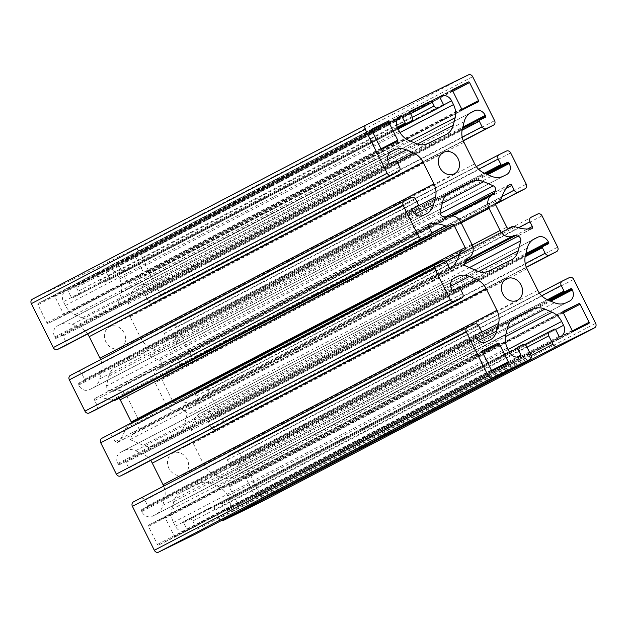 <?xml version="1.0" encoding="UTF-8"?>
<svg xmlns="http://www.w3.org/2000/svg" width="627" height="627" viewBox="0 0 627 627"><rect width="100%" height="100%" fill="white"/><g stroke="black" fill="none" stroke-linecap="round" stroke-linejoin="round"><path stroke-width="0.47" stroke-dasharray="3.13 2.35" d="M184.126 410.56A3.535 2.986 -117.6 0 1 186.822 415.192L184.338 425.208A17.666 14.946 -117.6 0 1 177.449 434.339A17.666 14.946 -117.6 0 1 177.151 434.487L155.049 445.303A17.666 14.946 -117.6 0 1 143.246 445.319L130.048 439.598A51.234 43.349 62.4 0 0 132.493 434.017A3.535 2.986 -117.6 0 1 133.778 432.505A3.535 2.986 -117.6 0 1 133.841 432.473L134.64 432.081A10.604 8.966 62.4 0 0 134.821 431.987A10.604 8.966 62.4 0 0 137.971 418.648L126.936 396.515A10.604 8.966 62.4 0 0 114.145 390.974L113.346 391.366A3.535 2.986 -117.6 0 1 111.285 391.483A51.234 43.349 62.4 0 0 108.973 390.809A3.535 2.986 -117.6 0 1 106.284 386.177L108.761 376.161A17.666 14.946 -117.6 0 1 115.658 367.03A17.666 14.946 -117.6 0 1 115.948 366.881L138.058 356.065A17.666 14.946 -117.6 0 1 149.861 356.05L159.399 360.188A3.535 2.986 -117.6 0 1 161.476 365.126A51.234 43.349 62.4 0 0 160.606 367.351A3.535 2.986 -117.6 0 1 159.329 368.864A3.535 2.986 -117.6 0 1 159.266 368.895L158.459 369.287A10.604 8.966 62.4 0 0 158.286 369.381A10.604 8.966 62.4 0 0 155.135 382.721L166.171 404.854A10.604 8.966 62.4 0 0 178.954 410.395L179.761 410.003A3.535 2.986 -117.6 0 1 181.814 409.886A51.234 43.349 62.4 0 0 184.126 410.56L464.497 264.139M463.949 265.229L130.048 439.598M100.257 280.355A3.535 2.986 62.4 0 0 104.521 282.205L109.216 279.901A0.886 0.745 62.4 0 0 109.498 278.78L106.104 271.985A0.886 0.745 -117.6 0 1 106.386 270.864L107.052 270.535A8.833 7.477 -117.6 0 1 117.711 275.159L119.616 278.976A17.666 14.946 -117.6 0 1 121.254 292.08L119.381 299.651A17.666 14.946 -117.6 0 1 112.484 308.782A17.666 14.946 -117.6 0 1 112.194 308.931L93.885 317.889A17.666 14.946 -117.6 0 1 82.082 317.905L74.872 314.778A17.666 14.946 -117.6 0 1 65.365 305.521L63.46 301.705A8.833 7.477 -117.6 0 1 66.086 290.591A8.833 7.477 -117.6 0 1 66.227 290.513L66.901 290.183A0.886 0.745 -117.6 0 1 67.967 290.646L71.36 297.441A0.886 0.745 62.4 0 0 72.426 297.903L77.121 295.607A3.535 2.986 62.4 0 0 77.184 295.576A3.535 2.986 62.4 0 0 78.234 291.132L76.416 287.495A1.763 1.497 -117.6 0 1 76.972 285.254L96.315 275.794A1.763 1.497 -117.6 0 1 98.439 276.719L100.257 280.355L412.37 117.359M158.702 545.004A1.058 0.893 -117.6 0 1 157.424 544.448L148.434 526.421A1.058 0.893 -117.6 0 1 148.771 525.081L164.078 517.588A1.058 0.893 -117.6 0 1 165.356 518.145L174.345 536.171A1.058 0.893 -117.6 0 1 174.008 537.511L158.702 545.004L492.595 370.635M48.185 323.336A1.058 0.893 -117.6 0 1 46.907 322.787L37.918 304.761A1.058 0.893 -117.6 0 1 38.255 303.413L53.561 295.928A1.058 0.893 -117.6 0 1 54.839 296.477L63.829 314.503A1.058 0.893 -117.6 0 1 63.492 315.843L48.185 323.336L382.078 148.967M118.762 265.205A1.058 0.893 -117.6 0 1 119.091 263.857L134.405 256.365A1.058 0.893 -117.6 0 1 135.683 256.921L144.665 274.947A1.058 0.893 -117.6 0 1 144.335 276.288L129.029 283.78A1.058 0.893 -117.6 0 1 127.743 283.224L118.762 265.205L452.655 90.829M239.545 505.44A1.058 0.893 -117.6 0 1 238.268 504.892L229.278 486.865A1.058 0.893 -117.6 0 1 229.607 485.525L244.922 478.033A1.058 0.893 -117.6 0 1 246.199 478.589L255.181 496.608A1.058 0.893 -117.6 0 1 254.852 497.956L239.545 505.44L573.439 331.072M64.761 345.908A3.535 2.986 62.4 0 0 65.757 341.488L62.998 335.954A0.886 0.745 62.4 0 0 61.932 335.492L56.156 338.321A0.886 0.745 -117.6 0 1 55.09 337.859L54.698 337.067A8.833 7.477 -117.6 0 1 57.323 325.954A8.833 7.477 -117.6 0 1 57.465 325.875L60.709 324.292A17.666 14.946 -117.6 0 1 72.513 324.277L79.731 327.404A17.666 14.946 -117.6 0 1 87.631 333.964M100.626 359.624A17.666 14.946 -117.6 0 1 101.621 371.309L99.748 378.888A17.666 14.946 -117.6 0 1 92.851 388.011A17.666 14.946 -117.6 0 1 92.561 388.16L89.316 389.751A8.833 7.477 -117.6 0 1 78.657 385.127L78.265 384.343A0.886 0.745 -117.6 0 1 78.54 383.222L84.316 380.393A0.886 0.745 62.4 0 0 84.59 379.28L81.831 373.739A3.535 2.986 62.4 0 0 77.576 371.897L70.451 375.377M96.049 409.658A3.535 2.986 62.4 0 0 97.036 405.246L94.677 400.504A1.763 1.497 -117.6 0 1 95.657 398.145A42.401 35.88 -117.6 0 1 111.465 400.151A7.069 5.98 62.4 0 0 113.55 400.52M131.466 422.825A1.763 1.497 -117.6 0 1 130.698 424.173L128.417 425.294A7.069 5.98 62.4 0 0 128.3 425.349A7.069 5.98 62.4 0 0 125.651 428.609A42.401 35.88 -117.6 0 1 117.657 442.262A1.763 1.497 -117.6 0 1 115.164 441.604L112.805 436.862A3.535 2.986 62.4 0 0 108.542 435.02L101.825 438.304M127.822 472.39A3.535 2.986 62.4 0 0 128.817 467.977L126.058 462.436A0.886 0.745 62.4 0 0 124.992 461.981L119.216 464.803A0.886 0.745 -117.6 0 1 118.15 464.341L117.758 463.549A8.833 7.477 -117.6 0 1 120.384 452.435A8.833 7.477 -117.6 0 1 120.533 452.357L123.77 450.774A17.666 14.946 -117.6 0 1 135.581 450.758L142.791 453.885A17.666 14.946 -117.6 0 1 150.692 460.445M163.686 486.105A17.666 14.946 -117.6 0 1 164.682 497.791L162.808 505.37A17.666 14.946 -117.6 0 1 155.919 514.501A17.666 14.946 -117.6 0 1 155.621 514.649L152.377 516.233A8.833 7.477 -117.6 0 1 141.718 511.616L141.326 510.825A0.886 0.745 -117.6 0 1 141.6 509.704L147.376 506.882A0.886 0.745 62.4 0 0 147.659 505.762L144.9 500.228A3.535 2.986 62.4 0 0 140.636 498.379L133.52 501.859M196.032 533.812A3.535 2.986 62.4 0 0 197.027 529.392L192.85 521.013A3.535 2.986 62.4 0 0 188.586 519.164L183.883 521.468A0.886 0.745 62.4 0 0 183.609 522.589L186.995 529.384A0.886 0.745 -117.6 0 1 186.721 530.505L186.047 530.834A8.833 7.477 -117.6 0 1 175.395 526.21L173.491 522.393A17.666 14.946 -117.6 0 1 171.845 509.289L173.726 501.718A17.666 14.946 -117.6 0 1 180.615 492.587A17.666 14.946 -117.6 0 1 180.913 492.438L199.214 483.48A17.666 14.946 -117.6 0 1 211.025 483.464L218.235 486.591A17.666 14.946 -117.6 0 1 227.742 495.847L229.647 499.664A8.833 7.477 -117.6 0 1 227.021 510.778A8.833 7.477 -117.6 0 1 226.872 510.856L226.198 511.185A0.886 0.745 -117.6 0 1 225.14 510.723L221.746 503.928A0.886 0.745 62.4 0 0 220.68 503.465L215.978 505.762A3.535 2.986 62.4 0 0 215.923 505.793A3.535 2.986 62.4 0 0 214.873 510.237L219.05 518.615A3.535 2.986 62.4 0 0 221.323 520.606M183.445 474.678A12.015 10.165 -117.6 0 1 169.008 468.51A12.015 10.165 -117.6 0 1 172.519 453.274A12.015 10.165 -117.6 0 1 187.097 459.223A12.015 10.165 -117.6 0 1 183.648 474.576A12.015 10.165 -117.6 0 1 183.445 474.678M120.384 348.197A12.015 10.165 -117.6 0 1 105.947 342.028A12.015 10.165 -117.6 0 1 109.459 326.792A12.015 10.165 -117.6 0 1 124.028 332.733A12.015 10.165 -117.6 0 1 120.58 348.095A12.015 10.165 -117.6 0 1 120.384 348.197M260.761 502.141A3.535 2.986 62.4 0 0 261.757 497.72L239.843 453.768A3.535 2.986 62.4 0 0 235.58 451.918L228.463 455.406A3.535 2.986 62.4 0 0 228.4 455.437A3.535 2.986 62.4 0 0 227.35 459.881L230.109 465.414A0.886 0.745 62.4 0 0 231.175 465.877L236.951 463.047A0.886 0.745 -117.6 0 1 238.017 463.51L238.409 464.301A8.833 7.477 -117.6 0 1 235.783 475.415A8.833 7.477 -117.6 0 1 235.634 475.493L232.39 477.084A17.666 14.946 -117.6 0 1 220.586 477.1L213.376 473.965A17.666 14.946 -117.6 0 1 203.869 464.717L193.124 443.164A17.666 14.946 -117.6 0 1 191.486 430.059L193.359 422.48A17.666 14.946 -117.6 0 1 200.248 413.358A17.666 14.946 -117.6 0 1 200.546 413.209L203.791 411.618A8.833 7.477 -117.6 0 1 214.442 416.242L214.842 417.026A0.886 0.745 -117.6 0 1 214.559 418.146L208.791 420.976A0.886 0.745 62.4 0 0 208.509 422.096L211.268 427.63A3.535 2.986 62.4 0 0 215.531 429.471L222.648 425.992A3.535 2.986 62.4 0 0 222.71 425.96A3.535 2.986 62.4 0 0 223.761 421.516L208.148 390.213A3.535 2.986 62.4 0 0 203.885 388.364L197.176 391.648A3.535 2.986 62.4 0 0 197.113 391.679A3.535 2.986 62.4 0 0 196.063 396.123L198.43 400.865A1.763 1.497 -117.6 0 1 197.442 403.224A42.401 35.88 -117.6 0 1 181.642 401.217A7.069 5.98 62.4 0 0 177.3 401.374L175.019 402.487A1.763 1.497 -117.6 0 1 172.887 401.57L161.852 379.429A1.763 1.497 -117.6 0 1 162.401 377.195L164.689 376.075A7.069 5.98 62.4 0 0 164.807 376.02A7.069 5.98 62.4 0 0 167.448 372.759A42.401 35.88 -117.6 0 1 175.45 359.106A1.763 1.497 -117.6 0 1 177.935 359.765L180.302 364.506A3.535 2.986 62.4 0 0 184.557 366.348L191.274 363.064A3.535 2.986 62.4 0 0 191.337 363.033A3.535 2.986 62.4 0 0 192.387 358.589L176.775 327.286A3.535 2.986 62.4 0 0 172.511 325.437L165.395 328.916A3.535 2.986 62.4 0 0 165.34 328.948A3.535 2.986 62.4 0 0 164.29 333.399L167.048 338.933A0.886 0.745 62.4 0 0 168.114 339.395L173.891 336.566A0.886 0.745 -117.6 0 1 174.949 337.028L175.348 337.82A8.833 7.477 -117.6 0 1 172.723 348.933A8.833 7.477 -117.6 0 1 172.574 349.012L169.329 350.595A17.666 14.946 -117.6 0 1 157.526 350.611L150.315 347.483A17.666 14.946 -117.6 0 1 140.809 338.227L130.063 316.682A17.666 14.946 -117.6 0 1 128.417 303.578L130.298 295.999A17.666 14.946 -117.6 0 1 137.188 286.868A17.666 14.946 -117.6 0 1 137.485 286.719L140.73 285.136A8.833 7.477 -117.6 0 1 151.381 289.752L151.773 290.544A0.886 0.745 -117.6 0 1 151.499 291.665L145.723 294.486A0.886 0.745 62.4 0 0 145.448 295.607L148.207 301.14A3.535 2.986 62.4 0 0 152.471 302.99L159.587 299.51A3.535 2.986 62.4 0 0 159.642 299.479A3.535 2.986 62.4 0 0 160.692 295.035L138.779 251.074A3.535 2.986 62.4 0 0 134.523 249.232L32.463 299.173M469.427 267.604L186.822 415.192M478.644 271.515L184.338 425.208M511.052 260.119L177.151 434.487M488.942 270.935L155.049 445.303M477.139 270.95L143.246 445.319M466.394 259.649L132.493 434.017M467.617 258.167L133.841 432.473M467.374 258.316L134.64 432.081M471.865 244.279L137.971 418.648M460.829 222.146L126.936 396.515M448.046 216.605L114.145 390.974M447.239 216.997L113.346 391.366M445.186 217.114L111.285 391.483M442.874 216.44L108.973 390.809M398.121 128.872L104.521 282.205M109.231 279.893L398.184 128.997L109.216 279.901M443.391 104.411L109.498 278.78M440.005 97.616L106.104 271.985M440.248 96.511L106.386 270.864M440.13 96.597L107.052 270.535M443.485 105.03L117.711 275.159M400.018 132.54L119.616 278.976M410.364 141.099L121.254 292.08M417.331 144.053L119.381 299.651M446.087 134.562L112.194 308.931M427.786 143.52L93.885 317.889M415.975 143.536L82.082 317.905M408.765 140.409L74.872 314.778M491.317 370.079L157.424 544.448M482.335 352.053L148.434 526.421M482.633 350.728L148.771 525.081L482.649 350.72M482.202 351.457L164.078 517.588M380.801 148.411L46.907 322.787M371.819 130.392L37.918 304.761M372.109 129.068L38.255 303.413L372.132 129.06M371.686 129.789L53.561 295.928M452.953 89.504L119.091 263.857L452.976 89.496M452.529 90.233L134.405 256.365M452.874 91.276L135.683 256.921M461.958 109.255L144.665 274.947M572.161 330.523L238.268 504.892M563.171 312.497L229.278 486.865M563.469 311.172L229.607 485.525L563.493 311.164M563.046 311.893L244.922 478.033M79.731 327.404L396.962 161.735M72.513 324.277L387.635 159.713M101.621 371.309L418.413 205.875M99.748 378.888L415.239 214.128M92.561 388.16L426.454 213.791M89.316 389.751L423.209 215.382M78.657 385.127L412.558 210.758M78.265 384.343L412.158 209.974M78.54 383.222L412.409 208.869L78.524 383.23M84.316 380.393L412.111 209.214L84.331 380.385M84.59 379.28L418.491 204.904M81.831 373.739L415.732 199.37M77.576 371.897L411.469 197.529M97.036 405.246L430.937 230.877M94.677 400.504L428.57 226.135M95.657 398.145L428.727 224.207M111.465 400.151L431.337 233.111M130.698 424.173L464.599 249.805M128.417 425.294L444.104 260.432L128.3 425.349M125.651 428.609L445.883 261.381M117.657 442.262L450.837 268.27M115.164 441.604L449.065 267.235M112.805 436.862L446.698 262.494M108.542 435.02L442.443 260.652M128.817 467.977L462.71 293.601M126.058 462.436L459.952 288.067M124.992 461.981L458.886 287.605M119.216 464.803L453.109 290.434M118.15 464.341L452.051 289.972M117.758 463.549L451.652 289.18M120.533 452.357L454.136 278.145M123.77 450.774L453.345 278.662M135.581 450.758L450.695 286.194M142.791 453.885L460.03 288.216M164.682 497.791L481.473 332.357M162.808 505.37L478.299 340.61M155.621 514.649L489.515 340.281M152.377 516.233L486.27 341.864M141.718 511.616L475.619 337.248M141.326 510.825L475.227 336.456M475.485 335.343L141.592 509.712L475.47 335.351M147.376 506.882L475.172 335.696L147.392 506.875M147.659 505.762L481.552 331.393M144.9 500.228L478.793 325.86M140.636 498.379L474.529 324.01M197.027 529.392L530.92 355.023M192.85 521.013L526.743 346.645M188.586 519.164L522.479 344.795M183.883 521.468L509.163 351.598L183.868 521.476M183.609 522.589L509.571 352.366M186.995 529.384L516.875 357.116M186.721 530.505L520.614 356.136M186.047 530.834L519.948 356.465M175.395 526.21L509.289 351.841M173.491 522.393L507.384 348.024M171.845 509.289L505.746 334.92M173.726 501.718L507.619 327.349M180.913 492.438L514.218 318.375M199.214 483.48L511.514 320.389M211.025 483.464L507.274 328.752M218.235 486.591L505.417 336.621M227.742 495.847L508.089 349.443M229.647 499.664L555.585 329.449M226.872 510.856L560.773 336.487M226.198 511.185L560.099 336.817M225.14 510.723L559.033 336.354M221.746 503.928L555.64 329.559M220.68 503.465L554.574 329.097M215.978 505.762L524.47 344.662L215.923 505.793M214.873 510.237L527.033 347.225M531.163 355.627L219.05 518.615M106.284 386.177L440.178 211.808M465.602 261.686L181.814 409.886M466.088 260.479L179.761 410.003M466.096 260.44L178.954 410.395M472.209 245.032L166.171 404.854M461.198 222.883L155.135 382.721M492.36 194.919L158.459 369.287M493.159 194.527L159.266 368.895M450.703 215.853L160.606 367.351M444.998 217.06L161.476 365.126M440.185 213.556L159.399 360.188M442.278 203.344L149.861 356.05M446.291 195.099L138.058 356.065M449.261 192.818L115.948 366.881M442.662 201.792L108.761 376.161M65.365 305.521L399.258 131.153M410.599 113.699L98.439 276.719M410.129 111.912L96.315 275.794M410.81 110.916L76.972 285.254M410.317 113.126L76.416 287.495M412.127 116.763L78.234 291.132M77.184 295.576L397.769 128.159L77.121 295.607M397.706 128.033L72.426 297.903M397.299 127.226L71.36 297.441M397.455 118.581L67.967 290.646M399.524 116.481L66.901 290.183M399.83 116.301L66.227 290.513M397.353 127.336L63.46 301.705M165.356 518.145L482.555 352.499M174.024 537.504L507.925 363.135L174.008 537.511M491.631 370.471L174.345 536.171M54.839 296.477L372.038 130.831M63.507 315.836L397.408 141.467L63.492 315.843M381.114 148.811L63.829 314.503M144.335 276.288L478.229 101.919L144.351 276.28M461.644 108.855L127.743 283.224M462.922 109.411L129.029 283.78M246.199 478.589L563.391 312.936M254.868 497.94L588.769 323.571L254.852 497.956M572.475 330.915L255.181 496.608M261.757 497.72L595.65 323.352M239.843 453.768L573.736 279.399M235.58 451.918L569.473 277.549M228.463 455.406L539.369 293.036L228.4 455.437M227.35 459.881L541.65 295.748M230.109 465.414L547.465 299.682M231.175 465.877L548.531 300.145M236.951 463.047L548.727 300.231M238.017 463.51L549.793 300.694M238.409 464.301L550.835 301.148M235.634 475.493L569.535 301.125M232.39 477.084L566.291 302.708M220.586 477.1L554.487 302.723M213.376 473.965L547.269 299.596M203.869 464.717L537.762 290.348M193.124 443.164L527.017 268.795M191.486 430.059L525.379 255.691M193.359 422.48L527.252 248.112M200.546 413.209L533.851 239.146M203.791 411.618L532.793 239.804M214.442 416.242L525.896 253.59M214.842 417.026L525.614 254.734M214.559 418.146L548.46 243.778L214.575 418.138M208.791 420.976L525.395 255.636L208.775 420.983M208.509 422.096L525.152 256.733M211.268 427.63L525.254 263.653M215.531 429.471L526.296 267.18M222.648 425.992L526.374 267.376L222.71 425.96M223.761 421.516L557.654 247.148M208.148 390.213L542.049 215.845M203.885 388.364L537.786 213.995M197.176 391.648L513.45 226.48L197.113 391.679M196.063 396.123L518.443 227.773M198.43 400.865L527.432 229.051M197.442 403.224L531.343 228.855M181.642 401.217L515.535 226.849M177.3 401.374L511.193 227.005M175.019 402.487L508.912 228.118M172.887 401.57L506.781 227.201M161.852 379.429L495.745 205.06M162.401 377.195L496.239 202.858M164.689 376.075L495.941 203.085M167.448 372.759L501.349 198.391M175.45 359.106L509.343 184.738M177.935 359.765L506.42 188.225M180.302 364.506L502 196.502M184.557 366.348L495.542 203.947M191.274 363.064L495.534 204.175L191.337 363.033M192.387 358.589L526.28 184.22M176.775 327.286L510.676 152.917M172.511 325.437L506.412 151.068M165.395 328.916L476.308 166.555L165.34 328.948M164.29 333.399L478.589 169.259M167.048 338.933L484.405 173.201M168.114 339.395L485.47 173.663M173.891 336.566L485.666 173.75M174.949 337.028L486.732 174.212M175.348 337.82L487.775 174.659M172.574 349.012L506.467 174.643M169.329 350.595L503.23 176.226M157.526 350.611L491.419 176.242M150.315 347.483L484.209 173.115M140.809 338.227L474.702 163.859M130.063 316.682L463.956 142.313M128.417 303.578L462.318 129.209M130.298 295.999L464.192 121.63M137.485 286.719L470.791 112.656M140.73 285.136L469.733 113.322M151.381 289.752L462.836 127.109M151.773 290.544L462.554 128.253M151.499 291.665L485.4 117.296L151.515 291.657M145.723 294.486L462.326 129.154L145.707 294.494M145.448 295.607L462.091 130.251M148.207 301.14L462.193 137.172M152.471 302.99L463.235 140.699M159.587 299.51L463.314 140.895L159.642 299.479M160.692 295.035L494.593 120.658M138.779 251.074L472.68 76.706M134.523 249.232L468.416 74.864M65.757 341.488L399.65 167.119M62.998 335.954L396.891 161.586M61.932 335.492L395.825 161.123M56.156 338.321L390.049 163.953M55.09 337.859L388.983 163.49M54.698 337.067L388.591 162.699M57.465 325.875L391.068 151.663M60.709 324.292L390.284 152.181M511.342 259.97L177.449 434.339M467.671 258.136L133.778 432.505M467.358 258.332L134.821 431.987M440.264 96.503L106.371 270.872M446.385 134.413L112.484 308.782M426.752 213.642L92.851 388.011M429.095 223.917L95.202 398.286M464.623 249.789L130.73 424.158M451.221 268.144L117.327 442.513M454.277 278.067L120.384 452.435M489.812 340.132L155.919 514.501M520.629 356.128L186.736 530.497M514.516 318.218L180.615 492.587M560.914 336.409L227.021 510.778M506.42 278.905L172.519 453.274M517.541 300.208L183.648 474.576M443.352 152.424L109.459 326.792M454.481 173.726L120.58 348.095M452.271 215.853L158.286 369.381M493.222 194.495L159.329 368.864M449.551 192.661L115.658 367.03M410.842 110.901L76.941 285.269M399.979 116.222L66.086 290.591M569.677 301.046L235.783 475.415M534.149 238.989L200.248 413.358M531.798 228.714L197.905 403.083M496.271 202.842L162.377 377.211M495.933 203.093L164.807 376.02M509.673 184.487L175.779 358.856M506.616 174.565L172.723 348.933M471.081 112.499L137.188 286.868M391.217 151.585L57.323 325.954"/><path stroke-width="0.94" d="M518.027 236.191A3.535 2.986 -117.6 0 1 520.716 240.823L518.239 250.839A17.666 14.946 -117.6 0 1 511.342 259.97A17.666 14.946 -117.6 0 1 511.052 260.119L488.942 270.935A17.666 14.946 -117.6 0 1 477.139 270.95L463.949 265.229A51.234 43.349 62.4 0 0 466.394 259.649A3.535 2.986 -117.6 0 1 467.671 258.136A3.535 2.986 -117.6 0 1 467.734 258.105L468.541 257.713A10.604 8.966 62.4 0 0 468.714 257.619A10.604 8.966 62.4 0 0 471.865 244.279L460.829 222.146A10.604 8.966 62.4 0 0 448.046 216.605L447.239 216.997A3.535 2.986 -117.6 0 1 445.186 217.114A51.234 43.349 62.4 0 0 442.874 216.44A3.535 2.986 -117.6 0 1 440.178 211.808L442.662 201.792A17.666 14.946 -117.6 0 1 449.551 192.661A17.666 14.946 -117.6 0 1 449.849 192.513L471.951 181.697A17.666 14.946 -117.6 0 1 483.754 181.681L493.292 185.819A3.535 2.986 -117.6 0 1 495.369 190.757A51.234 43.349 62.4 0 0 494.507 192.983A3.535 2.986 -117.6 0 1 493.222 194.495A3.535 2.986 -117.6 0 1 493.159 194.527L492.36 194.919A10.604 8.966 62.4 0 0 492.179 195.013A10.604 8.966 62.4 0 0 489.029 208.352L500.064 230.485A10.604 8.966 62.4 0 0 512.855 236.026L513.654 235.634A3.535 2.986 -117.6 0 1 515.715 235.517A51.234 43.349 62.4 0 0 518.027 236.191L464.497 264.139M434.15 105.987A3.535 2.986 62.4 0 0 438.414 107.836L443.117 105.532A0.886 0.745 62.4 0 0 443.391 104.411L440.005 97.616A0.886 0.745 -117.6 0 1 440.279 96.495L440.953 96.166A8.833 7.477 -117.6 0 1 451.605 100.79L453.509 104.607A17.666 14.946 -117.6 0 1 455.155 117.711L453.274 125.282A17.666 14.946 -117.6 0 1 446.385 134.413A17.666 14.946 -117.6 0 1 446.087 134.562L427.786 143.52A17.666 14.946 -117.6 0 1 415.975 143.536L408.765 140.409A17.666 14.946 -117.6 0 1 399.258 131.153L397.353 127.336A8.833 7.477 -117.6 0 1 399.979 116.222A8.833 7.477 -117.6 0 1 400.128 116.144L400.802 115.815A0.886 0.745 -117.6 0 1 401.86 116.277L405.254 123.072A0.886 0.745 62.4 0 0 406.32 123.535L411.022 121.238A3.535 2.986 62.4 0 0 411.077 121.207A3.535 2.986 62.4 0 0 412.127 116.763L410.317 113.126A1.763 1.497 -117.6 0 1 410.873 110.885L430.208 101.425A1.763 1.497 -117.6 0 1 432.34 102.35L434.15 105.987L412.37 117.359M492.595 370.635A1.058 0.893 -117.6 0 1 491.317 370.079L482.335 352.053A1.058 0.893 -117.6 0 1 482.665 350.712L497.971 343.22A1.058 0.893 -117.6 0 1 499.257 343.776L508.238 361.795A1.058 0.893 -117.6 0 1 507.925 363.135L492.595 370.635M382.078 148.967A1.058 0.893 -117.6 0 1 380.801 148.411L371.819 130.392A1.058 0.893 -117.6 0 1 372.148 129.044L387.455 121.56A1.058 0.893 -117.6 0 1 388.732 122.108L397.722 140.135A1.058 0.893 -117.6 0 1 397.408 141.467L382.078 148.967M452.655 90.829A1.058 0.893 -117.6 0 1 452.992 89.489L468.298 81.996A1.058 0.893 -117.6 0 1 469.576 82.552L478.566 100.579A1.058 0.893 -117.6 0 1 478.229 101.919L462.922 109.411A1.058 0.893 -117.6 0 1 461.644 108.855L452.655 90.829M573.439 331.072A1.058 0.893 -117.6 0 1 572.161 330.523L563.171 312.497A1.058 0.893 -117.6 0 1 563.508 311.157L578.815 303.664A1.058 0.893 -117.6 0 1 580.093 304.213L589.082 322.239A1.058 0.893 -117.6 0 1 588.769 323.571L573.439 331.072M406.414 149.9L413.624 153.035A17.666 14.946 -117.6 0 1 423.131 162.283L433.876 183.836A17.666 14.946 -117.6 0 1 435.514 196.941L433.641 204.52A17.666 14.946 -117.6 0 1 426.752 213.642A17.666 14.946 -117.6 0 1 426.454 213.791L423.209 215.382A8.833 7.477 -117.6 0 1 412.558 210.758L412.158 209.974A0.886 0.745 -117.6 0 1 412.441 208.854L418.209 206.024A0.886 0.745 62.4 0 0 418.491 204.904L415.732 199.37A3.535 2.986 62.4 0 0 411.469 197.529L404.352 201.008A3.535 2.986 62.4 0 0 404.29 201.04A3.535 2.986 62.4 0 0 403.239 205.484L418.852 236.787A3.535 2.986 62.4 0 0 423.115 238.636L429.824 235.352A3.535 2.986 62.4 0 0 429.887 235.321A3.535 2.986 62.4 0 0 430.937 230.877L428.57 226.135A1.763 1.497 -117.6 0 1 429.558 223.776A42.401 35.88 -117.6 0 1 445.358 225.783A7.069 5.98 62.4 0 0 449.7 225.626L451.981 224.513A1.763 1.497 -117.6 0 1 454.113 225.43L465.148 247.571A1.763 1.497 -117.6 0 1 464.599 249.805L462.311 250.925A7.069 5.98 62.4 0 0 462.193 250.98A7.069 5.98 62.4 0 0 459.552 254.241A42.401 35.88 -117.6 0 1 451.55 267.894A1.763 1.497 -117.6 0 1 449.065 267.235L446.698 262.494A3.535 2.986 62.4 0 0 442.443 260.652L435.726 263.936A3.535 2.986 62.4 0 0 435.663 263.967A3.535 2.986 62.4 0 0 434.613 268.411L450.225 299.714A3.535 2.986 62.4 0 0 454.489 301.563L461.605 298.084A3.535 2.986 62.4 0 0 461.66 298.052A3.535 2.986 62.4 0 0 462.71 293.601L459.952 288.067A0.886 0.745 62.4 0 0 458.886 287.605L453.109 290.434A0.886 0.745 -117.6 0 1 452.051 289.972L451.652 289.18A8.833 7.477 -117.6 0 1 454.277 278.067A8.833 7.477 -117.6 0 1 454.426 277.988L457.671 276.405A17.666 14.946 -117.6 0 1 469.474 276.389L476.685 279.517A17.666 14.946 -117.6 0 1 486.191 288.773L496.937 310.318A17.666 14.946 -117.6 0 1 498.583 323.422L496.702 331.001A17.666 14.946 -117.6 0 1 489.812 340.132A17.666 14.946 -117.6 0 1 489.515 340.281L486.27 341.864A8.833 7.477 -117.6 0 1 475.619 337.248L475.227 336.456A0.886 0.745 -117.6 0 1 475.501 335.335L481.277 332.514A0.886 0.745 62.4 0 0 481.552 331.393L478.793 325.86A3.535 2.986 62.4 0 0 474.529 324.01L467.413 327.49A3.535 2.986 62.4 0 0 467.358 327.521A3.535 2.986 62.4 0 0 466.308 331.965L488.221 375.926A3.535 2.986 62.4 0 0 492.477 377.767L529.815 359.498A3.535 2.986 62.4 0 0 529.87 359.475A3.535 2.986 62.4 0 0 530.92 355.023L526.743 346.645A3.535 2.986 62.4 0 0 522.479 344.795L517.784 347.099A0.886 0.745 62.4 0 0 517.502 348.22L520.896 355.015A0.886 0.745 -117.6 0 1 520.614 356.136L519.948 356.465A8.833 7.477 -117.6 0 1 509.289 351.841L507.384 348.024A17.666 14.946 -117.6 0 1 505.746 334.92L507.619 327.349A17.666 14.946 -117.6 0 1 514.516 318.218A17.666 14.946 -117.6 0 1 514.806 318.069L533.115 309.111A17.666 14.946 -117.6 0 1 544.918 309.095L552.128 312.222A17.666 14.946 -117.6 0 1 561.635 321.479L563.54 325.295A8.833 7.477 -117.6 0 1 560.914 336.409A8.833 7.477 -117.6 0 1 560.773 336.487L560.099 336.817A0.886 0.745 -117.6 0 1 559.033 336.354L555.64 329.559A0.886 0.745 62.4 0 0 554.574 329.097L549.879 331.393A3.535 2.986 62.4 0 0 549.816 331.424A3.535 2.986 62.4 0 0 548.766 335.868L552.943 344.247A3.535 2.986 62.4 0 0 557.207 346.096L594.537 327.827A3.535 2.986 62.4 0 0 594.6 327.796A3.535 2.986 62.4 0 0 595.65 323.352L573.736 279.399A3.535 2.986 62.4 0 0 569.473 277.549L562.356 281.037A3.535 2.986 62.4 0 0 562.294 281.061A3.535 2.986 62.4 0 0 561.243 285.512L564.002 291.046A0.886 0.745 62.4 0 0 565.068 291.508L570.844 288.679A0.886 0.745 -117.6 0 1 571.91 289.141L572.302 289.933A8.833 7.477 -117.6 0 1 569.677 301.046A8.833 7.477 -117.6 0 1 569.535 301.125L566.291 302.708A17.666 14.946 -117.6 0 1 554.487 302.723L547.269 299.596A17.666 14.946 -117.6 0 1 537.762 290.348L527.017 268.795A17.666 14.946 -117.6 0 1 525.379 255.691L527.252 248.112A17.666 14.946 -117.6 0 1 534.149 238.989A17.666 14.946 -117.6 0 1 534.439 238.84L537.684 237.249A8.833 7.477 -117.6 0 1 548.343 241.873L548.735 242.657A0.886 0.745 -117.6 0 1 548.46 243.778L542.684 246.607A0.886 0.745 62.4 0 0 542.41 247.72L545.169 253.261A3.535 2.986 62.4 0 0 549.424 255.103L556.549 251.623A3.535 2.986 62.4 0 0 556.604 251.592A3.535 2.986 62.4 0 0 557.654 247.148L542.049 215.845A3.535 2.986 62.4 0 0 537.786 213.995L531.069 217.279A3.535 2.986 62.4 0 0 531.014 217.31A3.535 2.986 62.4 0 0 529.964 221.754L532.323 226.496A1.763 1.497 -117.6 0 1 531.343 228.855A42.401 35.88 -117.6 0 1 515.535 226.849A7.069 5.98 62.4 0 0 511.193 227.005L508.912 228.118A1.763 1.497 -117.6 0 1 506.781 227.201L495.745 205.06A1.763 1.497 -117.6 0 1 496.302 202.827L498.583 201.706A7.069 5.98 62.4 0 0 498.7 201.651A7.069 5.98 62.4 0 0 501.349 198.391A42.401 35.88 -117.6 0 1 509.343 184.738A1.763 1.497 -117.6 0 1 511.836 185.396L514.195 190.138A3.535 2.986 62.4 0 0 518.458 191.98L525.175 188.696A3.535 2.986 62.4 0 0 525.23 188.664A3.535 2.986 62.4 0 0 526.28 184.22L510.676 152.917A3.535 2.986 62.4 0 0 506.412 151.068L499.296 154.548A3.535 2.986 62.4 0 0 499.233 154.579A3.535 2.986 62.4 0 0 498.183 159.023L500.942 164.564A0.886 0.745 62.4 0 0 502.008 165.019L507.784 162.197A0.886 0.745 -117.6 0 1 508.85 162.659L509.242 163.451A8.833 7.477 -117.6 0 1 506.616 174.565A8.833 7.477 -117.6 0 1 506.467 174.643L503.23 176.226A17.666 14.946 -117.6 0 1 491.419 176.242L484.209 173.115A17.666 14.946 -117.6 0 1 474.702 163.859L463.956 142.313A17.666 14.946 -117.6 0 1 462.318 129.209L464.192 121.63A17.666 14.946 -117.6 0 1 471.081 112.499A17.666 14.946 -117.6 0 1 471.379 112.351L474.623 110.767A8.833 7.477 -117.6 0 1 485.282 115.384L485.674 116.175A0.886 0.745 -117.6 0 1 485.4 117.296L479.624 120.118A0.886 0.745 62.4 0 0 479.341 121.238L482.1 126.772A3.535 2.986 62.4 0 0 486.364 128.621L493.48 125.141A3.535 2.986 62.4 0 0 493.543 125.11A3.535 2.986 62.4 0 0 494.593 120.658L472.68 76.706A3.535 2.986 62.4 0 0 468.416 74.864L366.356 124.804A3.535 2.986 62.4 0 0 366.293 124.828A3.535 2.986 62.4 0 0 365.243 129.28L387.157 173.232A3.535 2.986 62.4 0 0 391.42 175.082L398.537 171.594A3.535 2.986 62.4 0 0 398.6 171.563A3.535 2.986 62.4 0 0 399.65 167.119L396.891 161.586A0.886 0.745 62.4 0 0 395.825 161.123L390.049 163.953A0.886 0.745 -117.6 0 1 388.983 163.49L388.591 162.699A8.833 7.477 -117.6 0 1 391.217 151.585A8.833 7.477 -117.6 0 1 391.366 151.507L394.61 149.916A17.666 14.946 -117.6 0 1 406.414 149.9L387.635 159.713M87.631 333.964A17.666 14.946 -117.6 0 1 89.238 336.652L99.983 358.205A17.666 14.946 -117.6 0 1 100.626 359.624M404.235 201.071L70.451 375.377A3.535 2.986 62.4 0 0 70.396 375.408A3.535 2.986 62.4 0 0 69.346 379.852L84.951 411.155A3.535 2.986 62.4 0 0 89.214 413.005L95.931 409.721A3.535 2.986 62.4 0 0 95.986 409.69A3.535 2.986 62.4 0 0 96.049 409.658M113.55 400.52A7.069 5.98 62.4 0 0 115.807 399.995L118.088 398.882A1.763 1.497 -117.6 0 1 120.219 399.799L131.255 421.94A1.763 1.497 -117.6 0 1 131.466 422.825M435.608 263.998L101.825 438.304A3.535 2.986 62.4 0 0 101.77 438.336A3.535 2.986 62.4 0 0 100.72 442.78L116.324 474.083A3.535 2.986 62.4 0 0 120.588 475.932L127.704 472.452A3.535 2.986 62.4 0 0 127.767 472.421A3.535 2.986 62.4 0 0 127.822 472.39M150.692 460.445A17.666 14.946 -117.6 0 1 152.298 463.141L163.044 484.687A17.666 14.946 -117.6 0 1 163.686 486.105M467.295 327.553L133.52 501.859A3.535 2.986 62.4 0 0 133.457 501.89A3.535 2.986 62.4 0 0 132.407 506.342L154.32 550.294A3.535 2.986 62.4 0 0 158.584 552.136L195.914 533.875A3.535 2.986 62.4 0 0 195.977 533.843A3.535 2.986 62.4 0 0 196.032 533.812M221.323 520.606A3.535 2.986 62.4 0 0 223.314 520.465L260.644 502.196A3.535 2.986 62.4 0 0 260.707 502.172A3.535 2.986 62.4 0 0 260.761 502.141M517.338 300.309A12.015 10.165 -117.6 0 1 502.909 294.141A12.015 10.165 -117.6 0 1 506.42 278.905A12.015 10.165 -117.6 0 1 520.99 284.854A12.015 10.165 -117.6 0 1 517.541 300.208A12.015 10.165 -117.6 0 1 517.338 300.309M454.277 173.828A12.015 10.165 -117.6 0 1 439.848 167.66A12.015 10.165 -117.6 0 1 443.352 152.424A12.015 10.165 -117.6 0 1 457.929 158.365A12.015 10.165 -117.6 0 1 454.481 173.726A12.015 10.165 -117.6 0 1 454.277 173.828M366.239 124.859L32.463 299.173A3.535 2.986 62.4 0 0 32.4 299.204A3.535 2.986 62.4 0 0 31.35 303.648L53.264 347.601A3.535 2.986 62.4 0 0 57.527 349.451L64.644 345.963A3.535 2.986 62.4 0 0 64.706 345.939A3.535 2.986 62.4 0 0 64.761 345.908M520.716 240.823L469.427 267.604M518.239 250.839L478.644 271.515M468.541 257.713L467.374 258.316M438.414 107.836L398.121 128.872M443.117 105.532L398.184 128.997L443.132 105.524M440.953 96.166L440.13 96.597M451.605 100.79L443.485 105.03M453.509 104.607L400.018 132.54M455.155 117.711L410.364 141.099M453.274 125.282L417.331 144.053M497.971 343.22L482.202 351.457M387.455 121.56L371.686 129.789M468.298 81.996L452.529 90.233M469.576 82.552L452.874 91.276M478.566 100.579L461.958 109.255M578.815 303.664L563.046 311.893M396.962 161.735L413.624 153.035M89.238 336.652L423.131 162.283M99.983 358.205L433.876 183.836M418.413 205.875L435.514 196.941M415.239 214.128L433.641 204.52M412.111 209.214L418.209 206.024L412.111 209.214M69.346 379.852L403.239 205.484M84.951 411.155L418.852 236.787M89.214 413.005L423.115 238.636M95.931 409.721L429.824 235.352M428.727 224.207L429.558 223.776M431.337 233.111L445.358 225.783M115.807 399.995L449.7 225.626M118.088 398.882L451.981 224.513M120.219 399.799L454.113 225.43M131.255 421.94L465.148 247.571M445.883 261.381L459.552 254.241M450.837 268.27L451.55 267.894M100.72 442.78L434.613 268.411M116.324 474.083L450.225 299.714M120.588 475.932L454.489 301.563M127.704 472.452L461.605 298.084M453.345 278.662L457.671 276.405M450.695 286.194L469.474 276.389M460.03 288.216L476.685 279.517M152.298 463.141L486.191 288.773M163.044 484.687L496.937 310.318M481.473 332.357L498.583 323.422M478.299 340.61L496.702 331.001M132.407 506.342L466.308 331.965M154.32 550.294L488.221 375.926M158.584 552.136L492.477 377.767M195.914 533.875L529.815 359.498M509.571 352.366L517.502 348.22M516.875 357.116L520.896 355.015M514.218 318.375L514.806 318.069M511.514 320.389L533.115 309.111M507.274 328.752L544.918 309.095M505.417 336.621L552.128 312.222M508.089 349.443L561.635 321.479M555.585 329.449L563.54 325.295M549.816 331.424L524.47 344.662L549.761 331.456M527.033 347.225L548.766 335.868M552.943 344.247L531.163 355.627M223.314 520.465L557.207 346.096M515.715 235.517L465.602 261.686M513.654 235.634L466.088 260.479M512.855 236.026L466.096 260.44M500.064 230.485L472.209 245.032M489.029 208.352L461.198 222.883M494.507 192.983L450.703 215.853M495.369 190.757L444.998 217.06M493.292 185.819L440.185 213.556M483.754 181.681L442.278 203.344M471.951 181.697L446.291 195.099M449.849 192.513L449.261 192.818M432.34 102.35L410.599 113.699M430.208 101.425L410.129 111.912M411.022 121.238L397.769 128.159L411.077 121.207M406.32 123.535L397.706 128.033M405.254 123.072L397.299 127.226M401.86 116.277L397.455 118.581M400.802 115.815L399.524 116.481M482.555 352.499L499.257 343.776M508.238 361.795L491.631 370.471M372.038 130.831L388.732 122.108M397.722 140.135L381.114 148.811M563.391 312.936L580.093 304.213M589.082 322.239L572.475 330.915M260.644 502.196L594.537 327.827M562.294 281.061L539.369 293.036L562.239 281.092M541.65 295.748L561.243 285.512M547.465 299.682L564.002 291.046M548.531 300.145L565.068 291.508M548.727 300.231L570.844 288.679M549.793 300.694L571.91 289.141M550.835 301.148L572.302 289.933M533.851 239.146L534.439 238.84M532.793 239.804L537.684 237.249M525.896 253.59L548.343 241.873M525.614 254.734L548.735 242.657M525.395 255.636L542.653 246.623L525.395 255.636M525.152 256.733L542.41 247.72M525.254 263.653L545.169 253.261M526.296 267.18L549.424 255.103M556.604 251.592L526.374 267.376L556.549 251.623M518.443 227.773L529.964 221.754M527.432 229.051L532.323 226.496M495.941 203.085L498.583 201.706M506.42 188.225L511.836 185.396M502 196.502L514.195 190.138M495.542 203.947L518.458 191.98M525.23 188.664L495.534 204.175L525.175 188.696M499.233 154.579L476.308 166.555L499.178 154.61M478.589 169.259L498.183 159.023M484.405 173.201L500.942 164.564M485.47 173.663L502.008 165.019M485.666 173.75L507.784 162.197M486.732 174.212L508.85 162.659M487.775 174.659L509.242 163.451M470.791 112.656L471.379 112.351M469.733 113.322L474.623 110.767M462.836 127.109L485.282 115.384M462.554 128.253L485.674 116.175M462.091 130.251L479.341 121.238M462.193 137.172L482.1 126.772M463.235 140.699L486.364 128.621M493.543 125.11L463.314 140.895L493.48 125.141M31.35 303.648L365.243 129.28M53.264 347.601L387.157 173.232M57.527 349.451L391.42 175.082M64.644 345.963L398.537 171.594M390.284 152.181L394.61 149.916M468.714 257.619L467.358 258.332M404.29 201.04L70.396 375.408M429.887 235.321L95.986 409.69M435.663 263.967L101.77 438.336M461.66 298.052L127.767 472.421M467.358 327.521L133.457 501.89M529.87 359.475L195.977 533.843M492.179 195.013L452.271 215.853M594.6 327.796L260.707 502.172M498.7 201.651L495.933 203.093M366.293 124.828L32.4 299.204M398.6 171.563L64.706 345.939"/></g></svg>
